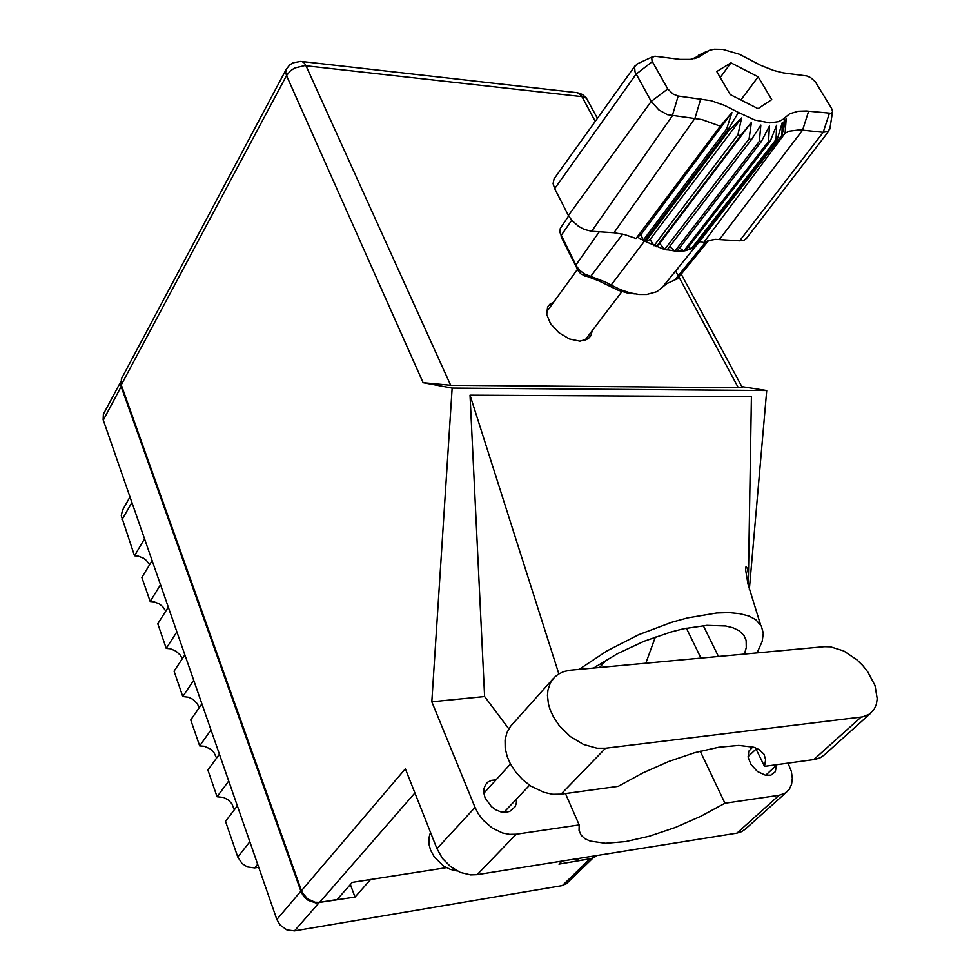 <?xml version="1.0" encoding="UTF-8"?>
<svg xmlns="http://www.w3.org/2000/svg" width="980" height="980" viewBox="0 0 980 980"><rect width="100%" height="100%" fill="white"/><g stroke="black" fill="none" stroke-linecap="round" stroke-linejoin="round"><path stroke-width="1.47" d="M562.104 861.102L559.017 864.152L592.091 858.431M120.748 382.433L121.189 386.659L301.485 892.755L304.29 896.97L308.186 900.314L315.891 902.96L354.981 897.031L370.661 879.464M234.343 809.811L231.868 803.735L228.23 799.974L223.624 797.475L217.07 796.691L207.919 769.986L219.361 754.183M216.556 758.042L213.885 752.432L210.32 748.99L204.33 746.258L199.675 745.952L190.757 719.945L201.868 703.848M199.197 707.707L197.311 703.738L192.889 699.365L188.65 697.27L182.733 696.535L174.036 671.202L184.84 654.836M176.878 631.904L166.22 648.405L170.446 648.736L175.922 651.051L180.271 655.069L182.268 658.744M160.5 584.754L150.136 601.5L154.154 601.843L159.409 603.986L162.741 606.645L165.73 611.091M144.538 538.804L134.456 555.783L138.29 556.126L143.325 558.122L146.571 560.585L149.597 564.701M566.918 883.262L562.422 885.577L294.539 930.841L286.883 929.934L280.121 925.145L276.789 919.497L103.145 419.636L103.451 414.185L120.724 381.759M257.618 864.311L254.714 867.913L247.364 866.945L242.023 863.527L237.785 857.071L225.547 821.375L237.319 805.891M134.456 555.783L121.287 515.762L122.439 510.163L129.997 496.958M552.941 678.944L510.433 726.437L506.844 732.66L505.068 740.059L505.227 748.255L507.322 756.866L510.507 764.069L515.933 772.375L522.818 779.823L530.793 786.046L543.9 792.342L552.72 794.229L561.087 794.131L618.233 786.327L642.721 772.938L668.899 761.436L694.857 752.64L718.708 747.189L738.785 745.388L753.804 747.287L759.12 749.553L764.02 754.233L765.625 759.782L764.523 766.372L815.372 759.39L820.383 757.638L824.609 754.588M570.36 670.21L563.855 671.545L558.184 674.24L554.386 677.327L550.27 683.097L547.955 690.177L547.489 695.469L548.457 703.958L550.197 709.802L553.565 717.139L559.225 725.617L570.348 736.629L583.468 744.482L597.016 748.255L605.518 748.267L862.67 716.833L869.579 714.04L874.16 709.336L876.353 704.436L877.223 698.679L874.969 685.522L867.815 671.888L862.719 665.53L856.863 659.785L843.768 650.99L830.428 646.8L824.29 646.665L570.36 670.21M457.219 870.938L450.261 869.37L443.499 865.928L434.214 856.851L430.6 850.162L429.069 844.748L428.848 838.182L430.514 832.339M752.763 746.993L748.696 751.244L748.279 757.65L751.023 764.498L757.454 771.53L765.392 775.241L770.844 775.119L775.266 771.787L776.503 765.27M496.064 779.798L491.629 780.276L487.918 782.101L485.602 784.576L483.985 788.508L483.826 793.114L485.125 798.002L491.421 806.699L495.88 809.835L500.707 811.759L505.472 812.322L509.772 811.452L515.051 806.908L516.338 803.257L516.448 799.104M553.627 302.159L549.792 304.302L547.612 307.157L546.73 314.421L550.564 323.706L558.735 332.612L569.343 338.921L579.927 341.175L588.074 338.896L590.94 335.626L592.128 330.86M546.595 310.881L547.551 310.513M745.535 828.921L741.627 831.653L736.972 833.086L477.174 874.711L470.657 874.944L460.404 872.408L450.653 866.712L442.531 858.48L436.982 848.705L474.994 807.398L478.522 814.16L483.324 820.407L492.364 828.088L502.666 832.963L509.625 834.372L516.252 834.213L477.174 874.711M736.972 833.086L779.125 795.245L784.845 793.31L789.231 789.378L791.62 784.306L792.33 778.194L791.301 771.432L787.994 763.175M446.39 867.643L352.273 882.343L337.108 899.518L319.603 902.335L314.972 902.262L307.438 898.819L302.134 892.241L301.497 890.722L405.401 768.761L436.982 848.705M300.799 61.373L292.861 62.892L289.602 65.084L286.332 69.2L285.633 72.14L286.491 75.607L121.275 384.883L121.373 378.929L286.185 69.482M595.913 856.275L592.067 858.443L576.706 860.942L575.824 858.909M585.893 339.092L585.82 340.121M516.252 834.213L579.131 824.891L579.058 830.526L581.103 835.217L584.852 838.647L590.254 841.146L605.554 843.266L625.755 841.526L649.409 836.173L674.938 827.598L700.676 816.389L724.992 803.269L779.125 795.245M742.056 387.1L738.308 387.713L450.714 385.299L423.164 382.641L286.491 75.607L290.447 70.842L294.723 68.024L304.462 65.648L305.993 65.746L450.714 385.299M645.82 663.215L655.424 636.939M757.05 652.901L762.256 641.459L763.273 633.239L761.374 626.134L755.776 619.752L748.941 616.101L740.035 613.725L729.23 612.672L716.698 613.002L687.592 617.853L671.619 622.276L638.678 634.709L606.914 650.916L579.217 669.389M593.476 668.066L617.572 653.636L643.983 641.3L670.663 632.039L683.464 628.793L706.776 625.313L725.666 625.987L733.04 627.849L738.883 630.655L743.955 635.457L746.148 640.393L746.319 647.609L744.42 654.077M746.711 238.14L744.102 240.174L739.63 240.774L823.212 132.288L799.643 129.838L789.17 131.149L785.066 133.121L703.469 242.771L708.369 240.566L715.473 239.426L739.63 240.774M695.641 244.241L697.307 244.228L781.905 135.326L782.224 122.5L777.41 138.854L776.025 139.528L776.65 125.146L770.341 141.157L768.541 141.389L769.435 126.04L761.521 141.426L759.402 141.206L760.897 125.109L751.391 139.626L749.039 138.964L751.452 122.39L740.414 135.828L737.94 134.75L741.554 118.004L729.181 130.242L726.719 128.809L731.889 112.614L720.263 126.212L701.864 119.536L667.331 114.685L658.756 109.834L651.235 101.43L634.979 71.932L634.587 66.775L637.551 63.737M688.327 247.156L691.292 248.773L692.689 248.038L777.41 138.854M738.479 112.48L754.882 120.087L769.729 122.917L778.573 121.679L782.995 119.303L789.696 113.778L798.161 111.181L806.43 110.985L831.408 113.349L832.633 111.414L831.591 108.278L815.311 81.855L810.681 77.628L806.846 75.987L783.326 72.851L773.6 70.462L760.627 65.329L739.471 54.218L722.713 49.331L714.114 49.196L709.312 50.311L698.569 57.22L690.263 59.437L680.059 59.462L654.848 56.252L651.761 57.612L652.08 61.177L667.735 88.886L673.101 94.141L678.111 96.028L711.088 100.658L724.673 105.424L738.479 112.48L728.079 129.593L644.534 240.958L645.6 241.558L729.181 130.242M679.557 247.94L683.82 251.003L685.608 250.684L770.341 141.157M737.94 134.75L654.015 245.711L650.157 239.512L645.6 241.558L663.558 249.128L676.923 251.358L761.521 141.426M726.719 128.809L643.235 240.235L640.92 234.551L637.514 237.319L644.534 240.958L611.165 285.021L620.646 289.664L630.079 292.861L639.046 294.478L646.69 294.527L656.955 291.648L666.829 283.551L677.548 278.663M692.591 58.494L690.912 59.351M637.514 237.319L635.983 238.557L624.677 234.539L613.933 232.726L694.992 118.372L700.847 98.662M678.111 96.028L672.292 115.897L591.736 231.305L584.202 229.406L578.433 226.245L571.842 220.427L568.449 215.49L651.235 101.43L667.735 88.886M652.325 61.654L636.02 74.186L554.705 188.675L553.088 183.64L554.019 178.862L635.126 65.648M781.501 135.755L696.866 244.718L692.689 248.038M776.025 139.528L691.292 248.773L685.608 250.684M768.541 141.389L683.82 251.003L676.923 251.358M634.538 293.853L627.457 293.02L618 290.252L598.351 280.697L581.079 274.167L578.323 270.946L563.182 240.982M699.928 240.958L700.565 241.288L697.307 244.216L662.382 287.336M568.682 215.918L560.303 228.377L559.776 232.285L576.424 266.18L579.805 270.382L584.313 273.91L605.297 281.971L611.165 285.021L608.384 285.682M785.066 133.121L786.242 118.715L781.93 135.289L784.711 117.686M635.983 238.557L720.263 126.212M830.048 127.78L828.173 131.418L823.212 132.288L829.264 113.582M694.134 58.727L699.255 56.546L695.494 58.359M576.313 92.561L301.84 61.483L304.131 62.892L305.993 65.746L582.047 96.665L585.771 97.914L587.841 100.511M597.408 118.274L586.175 97.804L582.304 94.423L577.477 92.696L581.532 95.795L595.264 121.275M760.443 624.554L747.997 584.068L745.547 569.38L746.001 566.612L747.226 568.302L748.426 574.537L748.255 585.097M350.35 884.511L354.981 897.031M228.695 781.06L217.07 796.691M210.957 730.002L199.675 745.952M193.697 680.304L182.733 696.535M166.22 648.405L157.756 623.721L168.254 607.098M150.136 601.5L141.88 577.441L152.096 560.572M254.714 867.913L258.671 867.337M755.445 747.838L764.523 766.372M474.994 807.398L431.776 701.827L452.197 388.141L423.164 382.641M579.131 824.891L565.497 793.531M431.776 701.827L484.573 696.596L508.767 728.789M700.235 751.17L724.992 803.269M484.573 696.596L470.057 395.197L751.403 396.606L748.426 574.537M749.357 589.433L766.703 390.469L452.197 388.141M121.275 384.883L301.497 890.722M579.364 858.333L576.706 860.942M766.703 390.469L741.762 386.561M470.057 395.197L558.833 673.836M599.527 667.515L606.657 659.748M596.661 665.947L594.836 667.944M700.565 241.288L703.469 242.771M669.695 246.519L674.828 251.235L759.402 141.206M667.025 250.01L751.391 139.626M751.452 122.39L659.663 243.444L664.734 249.447L749.039 138.964M659.663 243.444L656.392 246.691L740.414 135.828M591.736 231.305L613.933 232.726M554.705 188.675L568.449 215.49M758.005 108.694L771.726 99.544L758.128 76.771L730.909 62.83L716.772 71.516L730.272 94.607L758.005 108.694M697.858 243.616L782.457 134.713M640.92 234.551L731.889 112.614M650.157 239.512L741.554 118.004M720.239 77.457L730.909 62.83M740.831 99.972L758.128 76.771M318.941 902.837L294.539 930.841M562.422 885.577L589.642 859.215M121.189 386.659L103.304 420.126M276.789 919.497L300.86 891.236M237.785 857.071L249.802 841.82M131.908 502.458L122.047 519.596M738.308 387.713L678.883 277.022M678.209 275.784L675.636 270.97M591.393 858.578L594.076 855.981M414.957 792.955L319.603 902.335M686.38 628.168L700.97 658.107M703.26 625.595L718.463 656.477M813.792 759.659L861.077 717.078M561.087 794.131L605.518 748.267M808.672 111.193L802.645 130.058L719.43 239.488M704.057 53.533L691.905 59.192M571.659 220.218L560.964 235.8L563.512 241.742M578.323 270.946L575.824 265.09L599.27 231.782M674.301 280.611L706.066 241.411M622.716 234.049L590.548 276.605L584.938 276.115M566.501 883.666L592.802 858.235M529.543 785.201L504.014 812.298M777.177 764.657L765.588 775.278M750.839 748.193L750.349 748.647M486.901 782.983L486.264 783.682M548.212 306.115L548.641 305.527M579.033 830.44L581.103 835.217M595.497 856.679L596.649 855.565M742.179 387.345L681.259 274.106M678.356 268.716L678.001 268.055M744.567 829.778L786.744 791.999M756.058 749.1L748.108 756.548M510.507 764.069L483.826 793.151M823.42 755.654L870.73 713.183M584.852 340.464L621.884 291.599M546.534 311.91L577.514 269.341M707.242 51.23L698.311 55.321M662.235 287.507L697.16 244.388M697.466 244.045L662.541 287.152M677.315 278.945L708.614 240.492M829.031 130.671L746.393 238.544M832.522 112.1L829.827 129.176M697.454 57.685L699.745 56.644M652.717 56.669L636.914 64.031"/></g></svg>
